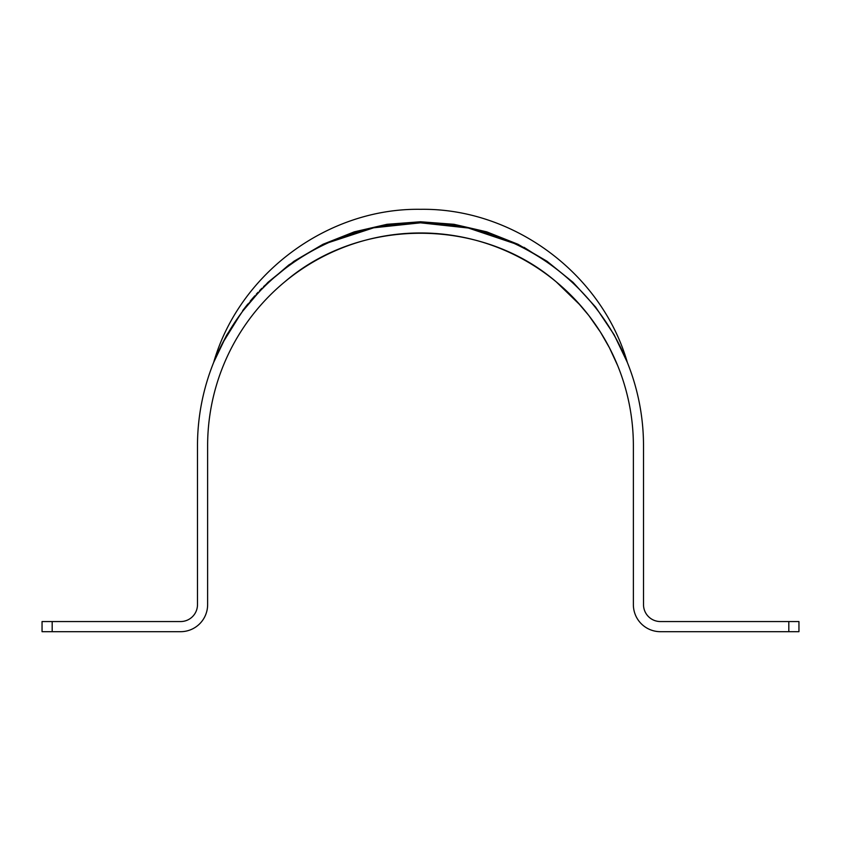 <?xml version="1.0" encoding="UTF-8"?>
<svg xmlns="http://www.w3.org/2000/svg" width="841" height="841" viewBox="0 0 841 841"><rect width="100%" height="100%" fill="white"/><g stroke="black" fill="none" stroke-linecap="round" stroke-linejoin="round"><path stroke-width="1.26" d="M633.378 445.846A212.878 212.878 0 0 0 420.5 232.968A212.878 212.878 0 0 0 207.622 445.846L207.622 604.658A27.028 27.028 0 0 1 180.594 631.686L42.05 631.686L42.05 621.552L180.594 621.552A16.894 16.894 0 0 0 197.488 604.658L197.488 445.846A223.012 223.012 0 0 1 420.5 222.823A223.012 223.012 0 0 1 643.512 445.846L643.512 604.658A16.894 16.894 0 0 0 660.406 621.552L788.816 621.552L788.816 631.686L660.406 631.686A27.028 27.028 0 0 1 633.378 604.658L633.378 445.846M556.195 281.819C480.915 217.062 360.085 217.062 284.805 281.819C360.085 217.062 480.915 217.062 556.195 281.819L580.521 305.451M576.842 301.362L588.868 315.575L600.453 332.111L609.441 347.775L617.683 365.614M586.219 312.221L581.31 306.345M329.01 242.46L373.709 227.795L420.5 222.823L420.5 221.761L454.024 224.305L486.771 231.864L517.993 244.268L546.976 261.225L573.036 282.334L595.596 307.049L614.109 334.729L627.333 362.408C601.609 273.314 513.22 207.885 420.5 209.314C327.78 207.885 239.391 273.314 213.667 362.408L226.891 334.729L245.404 307.049L267.964 282.334L294.024 261.225L323.007 244.268L354.229 231.864L386.976 224.305L420.5 221.761M284.058 269.435L274.681 277.11M268.605 282.555L267.575 283.522M265.441 285.551L260.594 290.387M258.25 292.836L243.102 310.697M240.558 314.092L222.445 343.328M216.82 355.007L216.505 355.711M216.305 356.163L215.958 356.962M302.014 256.904L288.82 264.947L263.611 286.55M261.877 288.295L259.617 290.618M258.05 292.279L256.274 294.203M254.812 295.822L250.282 301.036M247.843 303.99L242.671 310.613M420.5 222.823L468.363 228.027L514.009 243.375M622.54 351.412L623.58 353.672M622.414 351.149L621.383 348.983M52.184 631.686L52.184 621.552M788.816 621.552L798.95 621.552L798.95 631.686L788.816 631.686M217.01 354.597L216.515 355.543M216.705 355.123L217.388 353.756M224.894 338.734L226.87 334.771M226.565 335.307L224.242 339.922M218.46 351.422L217.472 353.378M218.103 351.99L219.932 348.332M217.367 353.809L218.471 351.391M219.533 349.162L221.246 345.683M621.352 348.92L622.067 350.413M538.986 256.904L523.996 247.317"/></g></svg>
